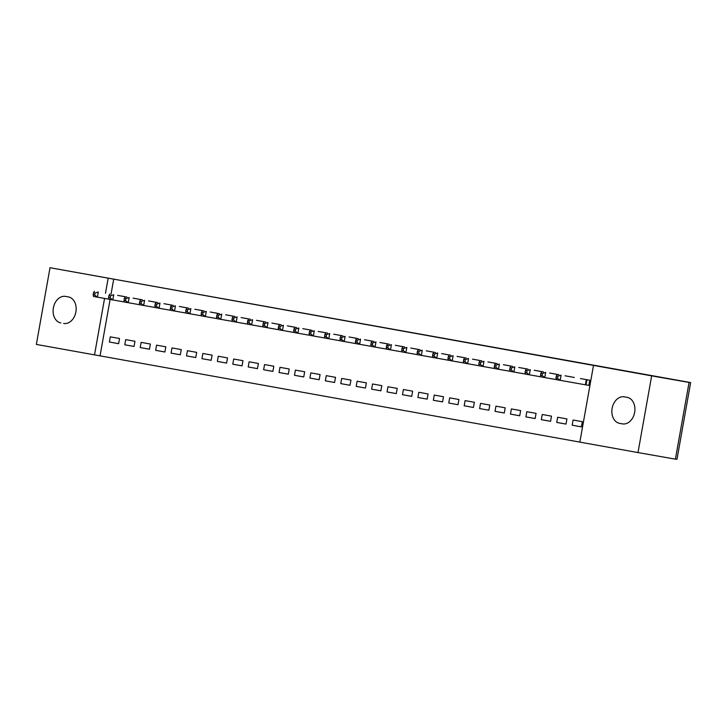 <?xml version="1.0" encoding="UTF-8"?>
<svg xmlns="http://www.w3.org/2000/svg" width="727" height="727" viewBox="0 0 727 727"><rect width="100%" height="100%" fill="white"/><g stroke="black" fill="none" stroke-linecap="round" stroke-linejoin="round"><path stroke-width="1.09" d="M110.095 299.451L100.053 355.857L579.846 442.098L593.505 365.408L651.665 375.859L637.997 452.567L579.837 442.116M100.053 355.857L36.35 344.425L50.018 267.718L108.178 278.168L105.488 293.235M675.419 459.01L676.982 459.282L690.65 382.575L50.018 267.718M690.65 382.575L646.33 374.768L689.06 382.447L675.401 459.155L637.997 452.567M134.041 346.452L134.968 341.272L125.707 339.609L124.79 344.789L134.041 346.452M142.347 299.842L133.096 298.143M164.902 352.004L165.82 346.815L156.569 345.152L155.642 350.341L164.902 352.004M173.199 305.385L163.948 303.686M195.754 357.548L196.672 352.368L187.421 350.696L186.494 355.885L195.754 357.548M204.06 310.929L194.809 309.239M226.606 363.091L227.533 357.911L218.273 356.248L217.346 361.428L226.606 363.091M234.912 316.472L225.661 314.782M257.458 368.634L258.385 363.455L249.125 361.792L248.207 366.971L257.458 368.634M265.764 322.025L256.513 320.325M288.31 374.187L289.237 368.998L279.977 367.335L279.059 372.524L288.31 374.187M296.616 327.568L287.365 325.869M319.171 379.73L320.089 374.55L310.838 372.887L309.911 378.067L319.171 379.73M327.468 333.111L318.217 331.421M350.023 385.274L350.941 380.094L341.69 378.431L340.763 383.611L350.023 385.274L340.763 383.611M358.329 338.664L349.069 336.974M380.875 390.817L381.802 385.637L372.542 383.974L371.615 389.154L380.875 390.817M389.181 344.207L379.93 342.508M411.727 396.369L412.654 391.181L403.394 389.518L402.476 394.706L411.727 396.369M420.033 349.751L410.782 348.06M442.579 401.913L443.506 396.733L434.246 395.07L433.328 400.25L442.579 401.913M450.885 355.294L441.634 353.604M473.441 407.456L474.358 402.276L465.107 400.613L464.18 405.793L473.441 407.456L464.18 405.793M481.737 360.846L472.486 359.147M504.293 413.009L505.21 407.82L495.959 406.157L495.032 411.337L504.293 413.009M512.599 366.39L503.348 364.69M535.145 418.552L536.072 413.363L526.811 411.7L525.885 416.889L535.145 418.552M543.451 371.933L534.2 370.252M565.997 424.095L566.924 418.916L557.664 417.253L556.746 422.432L565.997 424.095M574.303 377.477L565.052 375.795M593.505 365.408L113.712 279.15L111.031 294.208M586.316 384.956L588.815 385.401L589.733 380.221L580.473 378.567M581.427 426.867L582.345 421.687L573.094 420.024L572.167 425.204L581.427 426.867M558.872 374.705L549.621 373.024M550.575 421.324L551.493 416.144L542.242 414.481L541.315 419.661L550.575 421.324M528.02 369.162L518.769 367.462M519.714 415.78L520.641 410.591L511.381 408.928L510.463 414.117L519.714 415.78M497.168 363.618L487.917 361.919M488.862 410.228L489.789 405.048L480.529 403.385L479.611 408.565L488.862 410.228L479.611 408.565M466.316 358.066L457.065 356.375M458.01 404.685L458.937 399.505L449.677 397.842L448.75 403.022L458.01 404.685L448.75 403.022M435.464 352.522L426.213 350.832M427.158 399.141L428.076 393.961L418.825 392.289L417.898 397.478L427.158 399.141L417.898 397.478M404.603 346.979L395.352 345.28M396.306 393.598L397.224 388.409L387.973 386.746L387.046 391.935L396.306 393.598L387.046 391.935M373.751 341.436L364.5 339.736M365.445 388.045L366.372 382.865L357.111 381.202L356.194 386.382L365.445 388.045L356.194 386.382M342.899 335.883L333.648 334.193M334.593 382.502L335.52 377.322L326.259 375.659L325.342 380.839L334.593 382.502L325.342 380.839M312.047 330.34L302.795 328.649M303.741 376.959L304.668 371.77L295.407 370.107L294.48 375.296L303.741 376.959M281.195 324.796L271.943 323.097M272.889 371.415L273.806 366.226L264.555 364.563L263.628 369.743L272.889 371.415M250.333 319.253L241.082 317.554M242.036 365.863L242.954 360.683L233.703 359.02L232.776 364.2L242.036 365.863M219.481 313.7L210.23 312.01M211.175 360.319L212.102 355.139L202.842 353.476L201.924 358.656L211.175 360.319M188.629 308.157L179.378 306.467M180.323 354.776L181.25 349.587L171.99 347.924L171.072 353.113L180.323 354.776M157.777 302.614L148.526 300.914M149.471 349.233L150.398 344.044L141.138 342.381L140.211 347.561L149.471 349.233M126.916 297.07L117.674 295.371M118.619 343.68L119.537 338.5L110.286 336.837L109.359 342.017L118.619 343.68M60.877 322.942A13.477 10.033 100 0 1 53.362 307.921A13.477 10.033 100 0 1 65.575 296.407A13.477 10.033 100 0 1 65.603 296.407L68.374 296.907A13.477 10.033 100 0 1 75.89 311.938A13.477 10.033 100 0 1 63.676 323.451A13.477 10.033 100 0 1 63.649 323.442L64.058 323.506M104.561 298.433L94.51 354.885M689.06 382.447L651.665 375.859M113.712 279.15L108.178 278.168M627.137 397.342A13.477 10.033 100 0 1 634.653 412.373A13.477 10.033 100 0 1 622.439 423.886A13.477 10.033 100 0 1 622.412 423.877L619.64 423.378A13.477 10.033 100 0 1 612.125 408.356A13.477 10.033 100 0 1 624.339 396.842A13.477 10.033 100 0 1 624.366 396.842L627.137 397.342M581.427 426.84L572.167 425.204M566.006 424.068L556.746 422.432M550.575 421.287L541.315 419.661M535.154 418.516L525.885 416.889M519.723 415.744L510.463 414.117M504.293 412.972L495.032 411.337M442.589 401.877L433.328 400.25M411.736 396.333L402.476 394.706M380.884 390.79L371.615 389.154M319.171 379.694L309.911 378.067M303.75 376.922L294.48 375.296M288.319 374.151L279.059 372.524M272.889 371.379L263.628 369.743M257.467 368.607L248.207 366.971M242.036 365.835L232.776 364.2M226.615 363.064L217.346 361.428M211.184 360.283L201.924 358.656M195.754 357.511L186.494 355.885M180.332 354.74L171.072 353.113M164.902 351.968L155.642 350.341M149.48 349.196L140.211 347.561M134.05 346.425L124.79 344.789M118.619 343.653L109.359 342.017M587.234 379.776L582.972 379.003M588.815 385.401L556.328 379.658L555.964 377.995L557.5 378.276L557.873 376.195L556.328 375.923L555.964 377.995M557.873 376.195L561.108 375.168L560.181 380.357L557.5 378.276M557.245 374.478L556.328 375.923M571.813 377.004L567.551 376.232M556.319 379.612L540.897 376.886L540.534 375.223L542.078 375.495L542.442 373.424L540.906 373.151L540.534 375.223M542.442 373.424L545.677 372.397L544.759 377.577L542.078 375.495M541.824 371.706L540.906 373.151M556.382 374.223L552.12 373.46M540.888 376.84L525.476 374.114L525.103 372.451L526.648 372.724L527.02 370.652L525.476 370.379L525.103 372.451M527.02 370.652L530.256 369.625L529.329 374.805L526.648 372.724M526.393 368.934L525.476 370.379M540.961 371.452L536.699 370.688M525.467 374.069L510.045 371.343L509.682 369.679L511.226 369.952L511.59 367.88L510.045 367.608L509.682 369.679M511.59 367.88L514.825 366.853L513.898 372.033L511.226 369.952M510.972 366.154L510.045 367.608M525.53 368.68L521.268 367.917M510.036 371.297L494.614 368.571L494.251 366.908L495.796 367.18L496.168 365.108L494.624 364.827L494.251 366.908M496.168 365.108L499.394 364.082L498.477 369.261L495.796 367.18M495.541 363.382L494.624 364.827M510.1 365.908L505.838 365.145M494.605 368.525L479.193 365.799L478.829 364.127L480.365 364.409L480.738 362.337L479.193 362.055L478.829 364.127M480.738 362.337L483.973 361.31L483.046 366.49L480.365 364.409M480.111 360.61L479.193 362.055M494.678 363.137L490.416 362.373M479.184 365.754L463.762 363.018L463.399 361.355L464.944 361.637L465.307 359.565L463.771 359.283L463.399 361.355M465.307 359.565L468.542 358.529L467.625 363.718L464.944 361.637M464.689 357.838L463.771 359.283M479.247 360.365L474.985 359.592M463.753 362.982L448.341 360.247L447.968 358.584L449.513 358.865L449.886 356.793L448.341 356.512L447.968 358.584M449.886 356.793L453.121 355.757L452.194 360.946L449.513 358.865M449.259 355.067L448.341 356.512M463.826 357.593L459.564 356.821M448.332 360.21L432.91 357.475L432.547 355.812L434.092 356.094L434.455 354.013L432.91 353.74L432.547 355.812M434.455 354.013L437.69 352.986L436.763 358.166L434.092 356.094M433.837 352.295L432.91 353.74M448.395 354.812L444.133 354.049M432.901 357.43L417.48 354.703L417.116 353.04L418.661 353.313L419.034 351.241L417.489 350.968L417.116 353.04M419.034 351.241L422.26 350.214L421.342 355.394L418.661 353.313M418.407 349.523L417.489 350.968M432.965 352.041L428.703 351.277M417.471 354.658L402.058 351.932L401.695 350.269L403.231 350.541L403.603 348.469L402.058 348.197L401.695 350.269M403.603 348.469L406.838 347.442L405.911 352.622L403.231 350.541M402.976 346.752L402.058 348.197M417.543 349.269L413.281 348.506M402.049 351.886L386.628 349.16L386.264 347.497L387.809 347.77L388.173 345.698L386.637 345.425L386.264 347.497M388.173 345.698L391.408 344.671L390.49 349.851L387.809 347.77M387.555 343.971L386.637 345.425M402.113 346.497L397.851 345.734M386.619 349.114L371.206 346.388L370.834 344.725L372.378 344.998L372.751 342.926L371.206 342.644L370.834 344.725M372.751 342.926L375.986 341.899L375.059 347.079L372.378 344.998M372.124 341.199L371.206 342.644M386.691 343.726L382.429 342.962M371.197 346.343L355.776 343.617L355.412 341.944L356.957 342.226L357.32 340.154L355.776 339.873L355.412 341.944M357.32 340.154L360.556 339.118L359.629 344.307L356.957 342.226M356.703 338.428L355.776 339.873M371.261 340.954L366.999 340.191M355.767 343.571L340.345 340.836L339.982 339.173L341.526 339.454L341.899 337.383L340.354 337.101L339.982 339.173M341.899 337.383L345.125 336.347L344.207 341.536L341.526 339.454M341.272 335.656L340.354 337.101M355.83 338.182L351.568 337.41M340.336 340.799L324.924 338.064L324.56 336.401L326.096 336.683L326.468 334.611L324.924 334.329L324.56 336.401M326.468 334.611L329.704 333.575L328.777 338.764L326.096 336.683M325.841 332.884L324.924 334.329M340.409 335.411L336.147 334.638M324.914 338.019L309.493 335.292L309.129 333.629L310.674 333.911L311.038 331.83L309.502 331.557L309.129 333.629M311.038 331.83L314.273 330.803L313.355 335.983L310.674 333.911M310.42 330.113L309.502 331.557M324.978 332.63L320.716 331.866M309.484 335.247L294.072 332.521L293.699 330.858L295.244 331.13L295.616 329.058L294.072 328.786L293.699 330.858M295.616 329.058L298.852 328.031L297.925 333.211L295.244 331.13M294.989 327.341L294.072 328.786M309.557 329.858L305.295 329.095M294.062 332.475L278.641 329.749L278.277 328.086L279.822 328.359L280.186 326.287L278.641 326.014L278.277 328.086M280.186 326.287L283.421 325.26L282.494 330.44L279.822 328.359M279.568 324.56L278.641 326.014M294.126 327.086L289.864 326.323M278.632 329.704L263.21 326.977L262.847 325.314L264.392 325.587L264.764 323.515L263.219 323.233L262.847 325.314M264.764 323.515L267.99 322.488L267.073 327.668L264.392 325.587M264.137 321.788L263.219 323.233M278.695 324.315L274.433 323.551M263.201 326.932L247.789 324.206L247.425 322.534L248.961 322.815L249.334 320.743L247.789 320.462L247.425 322.534M249.334 320.743L252.569 319.716L251.642 324.896L248.961 322.815M248.707 319.017L247.789 320.462M263.274 321.543L259.012 320.78M247.78 324.16L232.358 321.425L231.995 319.762L233.54 320.044L233.903 317.972L232.367 317.69L231.995 319.762M233.903 317.972L237.138 316.936L236.22 322.125L233.54 320.044M233.285 316.245L232.367 317.69M247.843 318.771L243.581 317.999M232.349 321.389L216.937 318.653L216.564 316.99L218.109 317.272L218.482 315.2L216.937 314.918L216.564 316.99M218.482 315.2L221.717 314.164L220.79 319.353L218.109 317.272M217.855 313.473L216.937 314.918M232.422 316L228.16 315.227M216.928 318.617L201.506 315.882L201.143 314.218L202.688 314.5L203.051 312.419L201.506 312.147L201.143 314.218M203.051 312.419L206.286 311.392L205.359 316.572L202.688 314.5M202.433 310.702L201.506 312.147M216.991 313.219L212.729 312.456M201.497 315.836L186.076 313.11L185.712 311.447L187.257 311.719L187.63 309.647L186.085 309.375L185.712 311.447M187.63 309.647L190.856 308.621L189.938 313.8L187.257 311.719M187.003 307.93L186.085 309.375M201.561 310.447L197.299 309.684M186.067 313.064L170.654 310.338L170.291 308.675L171.826 308.948L172.199 306.876L170.654 306.603L170.291 308.675M172.199 306.876L175.434 305.849L174.507 311.029L171.826 308.948M171.572 305.158L170.654 306.603M186.139 307.675L181.877 306.912M170.645 310.293L155.224 307.566L154.86 305.903L156.405 306.176L156.768 304.104L155.233 303.831L154.86 305.903M156.768 304.104L160.004 303.077L159.086 308.257L156.405 306.176M156.151 302.377L155.233 303.831M170.709 304.904L166.447 304.14M155.215 307.521L139.802 304.795L139.43 303.132L140.974 303.404L141.347 301.332L139.802 301.051L139.43 303.132M141.347 301.332L144.582 300.306L143.655 305.485L140.974 303.404M140.72 299.606L139.802 301.051M155.287 302.132L151.025 301.369M139.793 304.749L124.372 302.023L124.008 300.351L125.553 300.633L125.916 298.561L124.372 298.279L124.008 300.351M125.916 298.561L129.152 297.525L128.225 302.714L125.553 300.633M125.298 296.834L124.372 298.279M139.857 299.36L135.595 298.597M124.362 301.978L108.941 299.242L108.577 297.579L110.122 297.861L110.495 295.789L108.95 295.507L108.577 297.579M110.495 295.789L113.721 294.753L112.803 299.942L110.122 297.861M109.868 294.062L108.95 295.507M124.426 296.589L120.164 295.816M108.932 299.206L93.519 296.471L93.156 294.808L94.692 295.089L95.064 293.017L93.519 292.736L93.156 294.808M95.064 293.017L98.299 291.981L97.373 297.17L94.692 295.089M94.437 291.291L93.519 292.736M619.64 423.378L622.821 423.941M586.943 379.721L586.017 384.901M586.316 379.612L585.389 384.792"/></g></svg>
